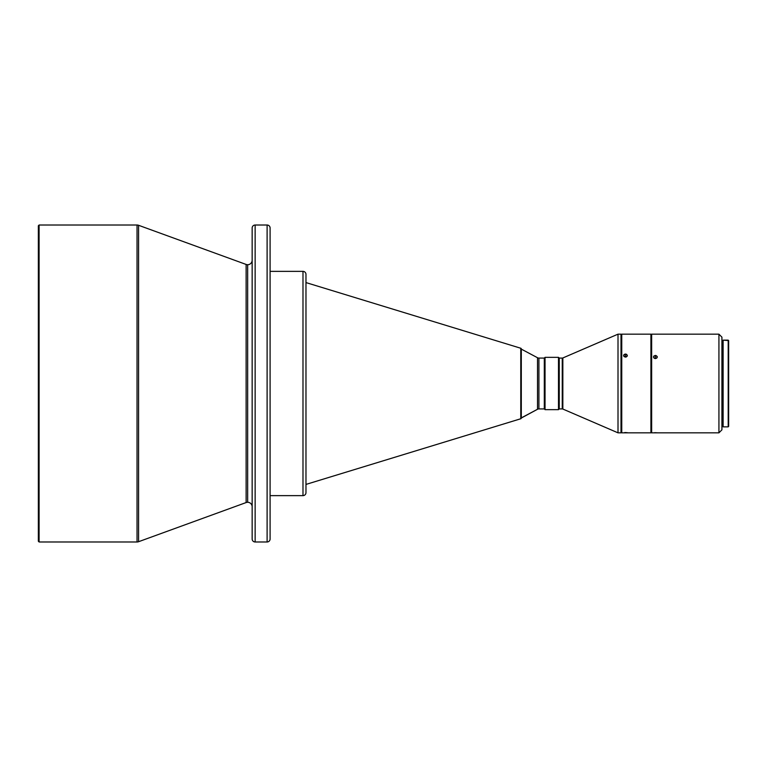 <?xml version="1.0" encoding="UTF-8"?>
<svg xmlns="http://www.w3.org/2000/svg" width="767" height="767" viewBox="0 0 767 767"><rect width="100%" height="100%" fill="white"/><g stroke="black" fill="none" stroke-linecap="round" stroke-linejoin="round"><path stroke-width="1.15" d="M252.151 506.776A4.487 4.487 0 0 0 247.664 502.289L247.664 264.711A4.487 4.487 0 0 0 252.151 260.224A4.487 4.487 0 0 1 246.13 264.442L138.568 225.287A4.487 4.487 0 0 0 137.034 225.019L137.034 541.981A4.487 4.487 0 0 0 138.568 541.713L138.568 225.287L138.568 541.713L246.13 502.558A4.487 4.487 0 0 1 252.151 506.776M562.249 408.916A1.496 1.496 0 0 1 562.844 409.041L618.01 432.837L618.01 334.163L562.844 357.959A1.496 1.496 0 0 1 562.249 358.084L559.248 358.084L558.501 357.336L558.501 409.664L559.248 408.916L559.248 358.084L559.248 408.916L562.249 408.916L562.249 358.084A1.496 1.496 0 0 0 562.844 357.959L562.844 409.041A1.496 1.496 0 0 0 562.249 408.916L559.248 408.916L558.501 409.664L558.501 357.336L545.049 357.336L544.302 358.084L544.302 408.916L545.049 409.664L545.049 357.336L545.049 409.664L558.501 409.664L545.049 409.664L544.302 408.916L544.302 358.084L538.913 358.084A2.991 2.991 0 0 1 537.514 357.729L521.301 349.11L537.514 357.729A2.991 2.991 0 0 0 538.913 358.084L538.913 408.916L544.302 408.916L538.913 408.916A2.991 2.991 0 0 0 537.514 409.271A2.991 2.991 0 0 1 538.913 408.916L538.913 358.084L544.302 358.084L545.049 357.336L558.501 357.336L559.248 358.084L562.249 358.084L562.249 408.916M625.488 354.047L625.488 357.134L623.763 356.166L624.165 354.488L626.198 354.162L627.358 355.572L626.208 357.01L624.165 356.674L623.763 354.987L625.124 354.076L626.812 354.488L627.214 356.166L625.488 357.134L625.488 354.047M655.392 355.428L655.392 358.582L654.069 358.112L653.522 356.991L654.069 355.888L656.101 355.552L657.223 356.684L656.715 358.112L655.028 358.553L653.666 357.595L653.839 356.118L655.392 355.428L657.118 356.387L656.715 358.112L655.392 358.582L655.392 355.428M624.769 432.521L627.358 432.684L624.769 432.521M654.673 432.684L657.261 432.789L654.673 432.684M723.118 391.669L723.118 340.145L728.65 340.586L728.65 426.414L728.65 340.586L728.199 426.855L728.199 340.145L723.118 340.145L723.118 426.855L728.199 426.855L723.118 426.855L723.118 375.331M721.92 375.331L721.92 429.846L718.928 432.837L721.92 429.846L721.92 337.154L718.928 334.163L718.928 432.837L718.928 334.163L651.653 334.163L651.653 432.837L718.928 432.837L651.653 432.837L651.653 334.163L718.928 334.163L721.92 337.154L721.92 391.669M521.301 418.034L521.301 348.966A0.748 0.748 0 0 0 520.774 348.247L520.774 418.753A0.748 0.748 0 0 0 521.301 418.034L537.514 409.271L537.514 357.729L537.514 409.271L521.301 417.89L521.301 348.966A0.748 0.748 0 0 0 520.774 348.247L305.975 282.582L520.774 348.247L520.774 418.753L305.975 484.418L520.774 418.753A0.748 0.748 0 0 0 521.301 418.034L521.301 417.871M270.099 538.99L270.099 228.01A2.991 2.991 0 0 0 267.108 225.019L267.108 541.981A2.991 2.991 0 0 0 270.099 538.99L270.099 228.01A2.991 2.991 0 0 0 267.108 225.019L255.143 225.019A2.991 2.991 0 0 0 252.151 228.01L252.151 538.99A2.991 2.991 0 0 0 255.143 541.981L255.143 225.019L255.143 541.981L267.108 541.981L267.108 225.019L255.143 225.019A2.991 2.991 0 0 0 252.151 228.01L252.151 538.99A2.991 2.991 0 0 0 255.143 541.981L267.108 541.981A2.991 2.991 0 0 0 270.099 538.99M305.975 492.644L305.975 274.356A2.991 2.991 0 0 0 302.984 271.365L302.984 495.635A2.991 2.991 0 0 0 305.975 492.644L305.975 274.356A2.991 2.991 0 0 0 302.984 271.365L270.099 271.365L302.984 271.365L302.984 495.635L270.099 495.635L302.984 495.635A2.991 2.991 0 0 0 305.975 492.644M39.098 225.019L38.35 225.766L38.35 541.234L39.098 541.981L39.098 225.019L39.098 541.981L137.034 541.981L137.034 225.019L39.098 225.019L137.034 225.019A4.487 4.487 0 0 1 138.568 225.287L246.13 264.442A4.487 4.487 0 0 0 247.664 264.711L247.664 502.289A4.487 4.487 0 0 0 246.13 502.558L246.13 264.442L246.13 502.558L138.568 541.713A4.487 4.487 0 0 1 137.034 541.981L39.098 541.981L38.35 541.234L38.35 225.766L39.098 225.019M621.002 366.626L621.002 432.837L618.01 432.837L621.002 432.837L621.002 334.163L618.01 334.163L618.01 432.837L562.844 409.041L562.844 357.959L618.01 334.163L621.002 334.163L621.002 400.374M621.002 427.603L621.749 427.603L621.002 427.603M621.749 339.397L621.002 339.397L621.749 339.397M621.749 432.837L650.905 432.837L650.905 334.163L621.749 334.163L621.749 432.837L650.905 432.837L650.905 334.163L621.749 334.163L621.749 432.837M623.619 355.572L623.763 354.987M650.905 427.603L651.653 427.603L650.905 427.603M651.653 339.397L650.905 339.397L651.653 339.397M653.522 356.991L653.666 356.387M721.92 425.359L723.118 425.359L721.92 425.359M723.118 341.641L721.92 341.641L723.118 341.641M650.905 366.626L650.905 400.374M655.392 432.837L657.261 432.789L655.392 432.837M625.488 432.799L627.358 432.684L625.488 432.799M657.261 356.991L657.118 357.595M627.358 355.572L627.214 356.166"/></g></svg>
